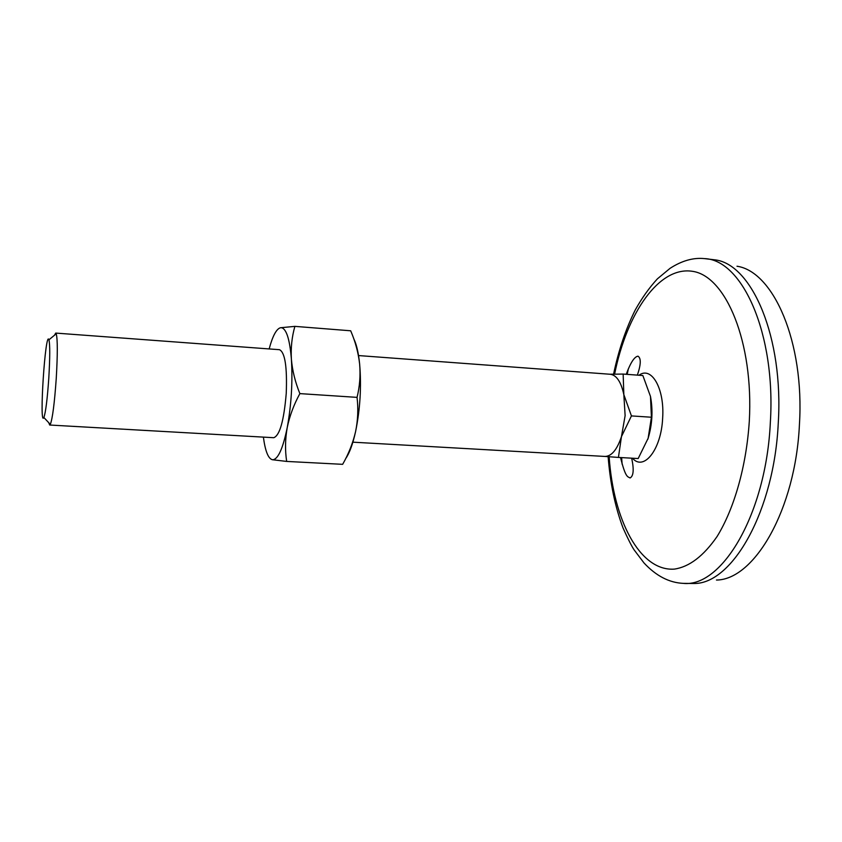 <?xml version="1.0" encoding="UTF-8"?>
<svg xmlns="http://www.w3.org/2000/svg" width="842" height="842" viewBox="0 0 842 842"><rect width="100%" height="100%" fill="white"/><g stroke="black" fill="none" stroke-linecap="round" stroke-linejoin="round"><path stroke-width="1.26" d="M623.154 374.069L623.838 394.593L631.437 415.916L651.424 417.232L650.487 396.456L642.856 375.532L623.154 374.069L609.892 374.237M650.487 396.456C653.076 410.443 652.287 424.379 648.14 438.25L647.793 439.292M353.756 338.768C356.524 344.304 358.482 352.735 359.639 364.081C360.597 375.395 359.734 386.499 357.05 397.371C358.397 408.802 357.913 420.211 355.587 431.588C352.945 442.966 348.63 453.88 342.652 464.331L342.673 464.289M342.652 464.331L286.669 461.427C284.996 450.417 285.175 439.135 287.227 427.578C289.616 416.001 293.826 404.676 299.878 393.614C295.195 382.089 292.363 370.596 291.385 359.124C290.743 347.662 291.911 336.747 294.889 326.37L350.682 330.79C355.377 341.673 358.366 352.766 359.639 364.081C361.534 386.52 360.187 409.023 355.587 431.588C352.819 444.092 349.525 453.07 345.725 458.532M299.878 393.614L357.05 397.371M286.669 461.427L272.334 459.721C268.219 458.585 265.241 451.049 263.388 437.114M269.156 348.935C272.608 336.053 276.355 329.001 280.386 327.759L281.796 327.77C286.596 329.39 289.795 339.842 291.385 359.124C292.763 381.847 291.374 404.665 287.227 427.578C283.059 447.923 278.376 458.648 273.166 459.743L272.334 459.721M54.488 335.232L55.709 333.085L279.523 349.704C285.006 352.43 287.248 367.007 286.238 393.414C283.922 420.705 279.765 435.472 273.766 437.703L49.699 425.031L48.762 422.747M55.709 333.085L56.246 333.779C57.645 339.421 57.645 354.272 56.256 378.332C54.498 403.307 52.52 418.663 50.32 424.41L49.699 425.031M294.889 326.37L280.386 327.759M358.545 355.566L610.313 374.269C616.565 375.132 621.08 381.91 623.838 394.593L625.122 415.643L621.459 436.619C617.06 449.733 611.545 456.332 604.945 456.438L604.777 456.427M631.437 415.916L621.459 436.619L618.428 457.427L605.009 456.438M48.804 377.984C47.32 399.318 45.668 412.485 43.879 417.495C38.943 427.883 45.415 328.854 48.952 339.8C50.057 344.715 50.004 357.44 48.804 377.984M736.992 266.23C773.482 271.524 804.594 342.031 799.437 424.389C795.585 509.399 754.474 579.749 716.468 580.043M613.576 374.132C618.617 350.146 625.88 328.696 635.352 309.782C641.972 297.963 649.319 287.648 657.402 278.839L670.064 268.335C681.904 260.683 693.398 257.442 704.533 258.62L715.721 259.946C752.316 265.062 783.618 337.684 778.271 422.884C774.24 510.831 732.656 583.411 694.555 583.506L683.304 583.369C669.211 582.727 656.128 575.939 644.035 562.993L634.079 549.826C631.595 546.111 627.911 538.827 623.048 527.997C615.176 507.084 610.197 483.319 608.135 456.68M622.112 464.174L621.638 457.606M627.206 374.364L628.342 368.817M614.618 374.111C626.89 313.024 659.012 265.977 692.44 271.313C725.825 275.85 753.801 342.231 749.296 421.305C746.38 466.194 734.266 508.631 717.089 536.501C703.533 556.078 689.261 566.95 674.284 569.118C639.783 571.434 613.334 519.946 609.155 456.753M618.428 457.427L638.183 458.543L648.14 438.25L651.424 417.232M704.533 258.62C742.297 259.683 775.945 333.653 770.346 422.358C766.178 513.852 722.004 587.579 683.304 583.369M638.994 375.248C651.445 365.796 664.696 388.467 662.654 418.021C661.338 449.449 643.825 471.573 632.479 458.216M604.945 456.438L352.882 442.176M43.879 417.495L50.32 424.41M48.952 339.8L56.246 333.779M631.668 458.174C634.11 469.468 633.573 476.067 630.069 477.972C627.837 476.425 625.743 478.603 620.543 457.543M626.237 374.301C630.511 362.67 634.447 356.629 638.026 356.177C641.194 358.271 640.972 364.586 637.362 375.122"/></g></svg>
